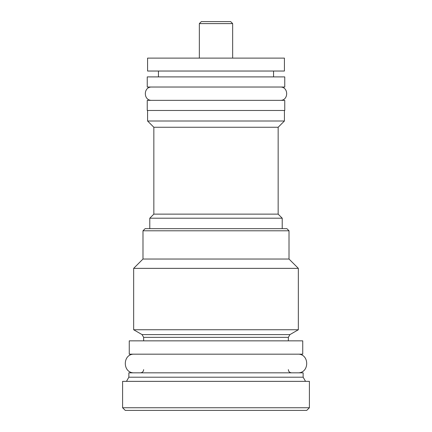 <?xml version="1.0" encoding="UTF-8"?>
<svg xmlns="http://www.w3.org/2000/svg" width="432" height="432" viewBox="0 0 432 432"><rect width="100%" height="100%" fill="white"/><g stroke="black" fill="none" stroke-linecap="round" stroke-linejoin="round"><path stroke-width="0.65" d="M306.736 410.4L125.264 410.4L122.596 407.738L309.404 407.738L306.736 410.4M309.404 407.738L309.404 381.353L122.596 381.353L122.596 407.738M303.14 377.201L303.14 372.827L128.86 372.827L128.86 377.201L303.14 377.201L305.537 381.353M129.26 354.175L302.74 354.175L302.74 340.848L129.26 340.848L129.26 354.175M142.052 334.595L133.655 329.751L298.345 329.751L289.948 334.595L142.052 334.595L143.651 337.365L143.651 340.848M289.013 230.791L142.987 230.791L145.114 228.658L286.886 228.658L289.013 230.791L289.013 259.038L298.345 268.364L133.655 268.364L133.655 329.751M142.987 230.791L142.987 259.038L289.013 259.038M149.78 228.658L149.78 218.203L282.22 218.203L278.154 214.137L278.154 127.262L284.418 121.003L147.582 121.003L153.846 127.262L278.154 127.262M282.22 228.658L282.22 218.203M149.78 218.203L153.846 214.137L278.154 214.137M153.846 214.137L153.846 127.262M147.582 110.473L147.582 121.003M284.418 110.473L284.418 121.003M147.247 110.473L284.753 110.473L284.753 100.348L147.247 100.348L147.247 110.473M147.247 87.026L284.753 87.026L284.753 76.901L147.247 76.901L147.247 87.026M158.441 76.901L158.441 71.037M273.559 76.901L273.559 71.037M147.582 71.037L284.418 71.037L284.418 58.115L147.582 58.115L147.582 71.037M199.346 58.115L199.346 23.598L232.654 23.598L232.654 58.115M232.654 23.598L230.656 21.6L201.344 21.6L199.346 23.598M134.325 354.175C122.294 353.597 122.294 373.405 134.325 372.827M297.675 354.175C309.706 353.597 309.706 373.405 297.675 372.827M151.778 87.026C143.186 86.616 143.186 100.759 151.778 100.348M280.222 87.026C288.814 86.616 288.814 100.759 280.222 100.348M289.948 334.595L288.349 337.365L143.651 337.365M128.86 377.201L126.463 381.353M288.349 369.63C288.522 371.552 289.586 372.616 291.546 372.827M143.651 369.63C143.478 371.552 142.414 372.616 140.454 372.827M288.349 337.365L288.349 340.848M298.345 268.364L298.345 329.751M142.987 259.038L133.655 268.364"/></g></svg>

